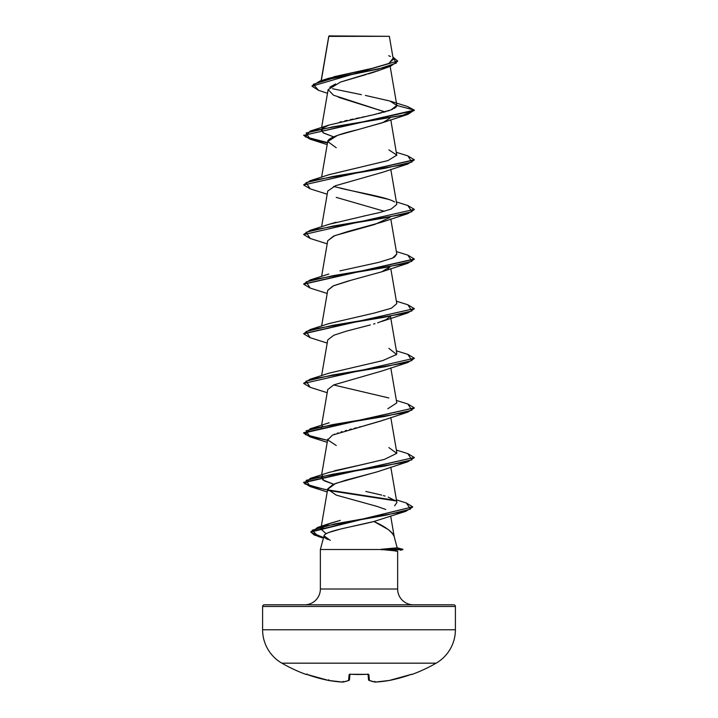 <?xml version="1.0" encoding="UTF-8"?>
<svg xmlns="http://www.w3.org/2000/svg" width="718" height="718" viewBox="0 0 718 718"><rect width="100%" height="100%" fill="white"/><g stroke="black" fill="none" stroke-linecap="round" stroke-linejoin="round"><path stroke-width="1.08" d="M411.935 674.462A0.826 0.826 0 0 1 411.243 674.408A0.826 0.826 0 0 0 411.935 674.462A154.235 154.235 0 0 0 436.122 663.172A38.557 38.557 0 0 0 455.4 629.776L262.6 629.776A38.557 38.557 0 0 0 281.878 663.172L436.122 663.172A154.235 154.235 0 0 1 411.935 674.462L411.387 674.355L411.935 674.462M306.065 674.462A154.235 154.235 0 0 1 281.878 663.172A154.235 154.235 0 0 0 306.065 674.462L306.613 674.355L306.146 674.256A0.826 0.826 22.5 0 0 306.415 674.31A0.826 0.826 -157.5 0 1 306.146 674.256L307.116 674.005M354.073 36.349L328.835 36.376L321.296 80.64L328.835 36.376L389.344 36.313L329.077 35.9L328.7 36.797M390.179 548.642L381.043 549.297L402.843 549.297L397.171 547.78L402.843 549.297L381.043 549.297L397.18 547.798L394.182 536.615C393.787 534.551 391.66 532.101 387.801 529.265L373.907 521.501L341.283 528.87L329.05 532.406C325.801 533.725 324.123 534.865 324.024 535.843L320.363 549.503L381.321 549.503L320.363 549.503L320.363 589.011A15.805 15.805 0 0 1 304.558 604.816A15.805 15.805 0 0 0 320.363 589.011L397.637 589.011L397.637 551.083L381.321 549.503L402.843 549.71L381.321 549.71M455.4 606.477L262.6 606.477L262.6 629.776L455.4 629.776L455.4 606.477A1.66 1.66 0 0 0 453.74 604.816L264.26 604.816A1.66 1.66 0 0 0 262.6 606.477L455.4 606.477L455.4 629.776A38.557 38.557 0 0 1 436.122 663.172L281.878 663.172A38.557 38.557 0 0 1 262.6 629.776L262.6 606.477A1.66 1.66 0 0 1 264.26 604.816L453.74 604.816A1.66 1.66 0 0 1 455.4 606.477M413.442 604.816A15.805 15.805 0 0 1 397.637 589.011A15.805 15.805 0 0 0 413.442 604.816M383.556 68.56L382.479 69.054M380.226 69.978L376.762 71.244M375.254 71.746L368.307 73.9M366.342 74.466L340.529 82.058L328.117 89.642L333.502 95.207L384.902 111.891L338.573 97.334M389.874 118.273L382.972 122.491L357.968 129.644C321.826 138.071 328.323 142.299 327.776 142.317M382.156 172.428L335.45 185.738L327.74 191.069L321.619 226.753M389.874 217.509L374.706 224.474L334.66 235.666L327.74 240.692L321.619 276.376M327.722 290.413L333.511 285.764L347.898 281.115L381.779 271.808L390.116 266.683L387.846 268.981M350.68 280.37L333.035 285.979L327.74 290.314L321.619 325.999M389.874 316.755L386.006 319.645L377.596 322.849M375.002 323.63L373.566 324.051M370.371 324.931L346.13 331.222L333.78 335.27L327.74 339.937L321.619 375.622M381.985 370.982L333.744 384.911L327.74 389.56L321.619 425.244M383.843 419.868L383.116 420.165M381.949 420.613L363.972 425.855M361.298 426.537L359.135 427.084M356.299 427.793L354.387 428.287M351.335 429.068L349.63 429.517M346.57 430.342L345.268 430.701M342.109 431.617L341.059 431.94M338.178 432.864L337.343 433.151M334.794 434.103L333.987 434.426M377.937 471.6L407.815 461.764L332.99 474.167L306.092 480.369L310.185 486.571L327.202 491.956M376.241 472.13L346.049 480.109L333.26 484.372L327.74 488.805L320.847 528.96L327.121 524.382L340.314 520.379L329.517 523.494L320.865 528.87L326.134 533.761L320.847 528.96M385.763 509.484L377.309 506.486L336.221 495.106L327.713 489.245L335.674 483.385L377.776 471.654M330.271 540.367L324.024 535.843C324.491 531.06 355.392 526.285 373.907 521.501C385.279 526.536 392.037 531.58 394.182 536.615M396.874 502.528L394.631 505.831L396.883 502.582L390.798 467.149M380.917 494.89L365.812 491.444L381.734 495.115M333.628 484.21L324.473 480.934L321.197 477.326L322.391 475.603L322.678 479.848L333.628 484.21M334.373 470.802L366.377 463.657M321.188 427.704L322.391 425.98M387.846 408.73L396.803 402.888L390.798 367.903M396.273 354.916L396.812 353.274L390.52 316.647M328.943 323.585L374.195 313.075L391.382 308.219L396.803 303.642L390.798 268.658M328.799 274.016L310.185 279.939L385.01 267.536L411.908 261.325L407.815 255.123L396.381 251.569M391.409 258.588L394.514 257.089L396.803 254.028L390.798 219.035M328.835 224.384L336.006 222.248M363.344 216.181L379.58 212.546L391.086 209.1L396.803 204.406L390.798 169.412M394.577 201.946C387.558 197.351 359.449 192.756 340.152 188.161M328.961 174.716L387.935 160.59L329.158 174.645L310.185 180.694L385.01 168.29L411.908 162.088L407.815 155.878L396.381 152.324M396.794 155.411L390.798 119.789M333.628 136.851L323.468 133.018L321.197 129.967L321.844 128.764L323.019 132.74L333.619 136.851M339.785 122.06L341.481 121.647M344.802 120.884L347.135 120.364M350.258 119.691L353.076 119.089M355.957 118.488L359.135 117.824M361.818 117.258L365.049 116.585M367.625 116.038L370.91 115.32M373.243 114.799L376.331 114.09M378.413 113.597L381.402 112.843M383.358 112.322L385.925 111.595M387.594 111.084L389.694 110.375M391.166 109.818L392.746 109.145M393.931 108.562L394.981 107.924M395.797 107.296L396.363 106.695M396.695 106.12L396.83 105.438L389.955 101.041L365.372 95.422M333.789 76.781L373.432 68.075L388.357 63.722L393.302 59.361L389.344 36.313L383.547 36.304M328.817 36.259L334.121 36.268M311.989 86.178L397.655 61.048L311.989 86.178L318.577 90.351L313.281 84.32L332.865 78.289L390.565 66.227L380.154 70.005L340.879 81.933M335.593 83.934L329.759 87.21M390.565 66.227L397.637 61.254M389.955 101.041L407.456 106.488L414.313 110.123L407.815 114.404L332.99 126.808L306.092 133.018L310.185 139.22L327.48 142.972L309.996 139.157L303.687 135.352L414.313 110.536L407.429 106.488M397.655 61.048L392.908 57.063L396.354 63.076L378.287 69.09L319.779 81.116L312.007 85.972M319.779 81.116L328.386 78.37L372.005 68.398L389.048 63.417L392.881 58.436M390.466 56.542L388.743 55.69M303.705 135.146L310.356 138.852L327.552 142.568L305.249 136.815L310.185 131.071L402.592 115.365L414.313 110.123L396.83 105.438L391.023 109.881L374.033 114.62L329.149 125.031L322.382 128.244M361.423 94.668L332.533 88.727M397.637 551.083L395.69 551.2L397.637 551.083L397.637 589.011L320.363 589.011L320.363 549.503M324.024 535.843C323.486 536.876 324.841 538.123 328.099 539.559M373.907 521.501L405.751 511.333L334.723 523.925L312.151 530.225L318.352 536.525L323.468 537.935L314.17 534.982L310.876 532.038L412.679 506.845L310.876 531.625L314.197 534.587L323.567 537.54L311.172 532.487L317.589 527.434L385.799 515.219L410.499 509.107L406.352 502.995L412.679 506.845M336.221 445.483L327.758 439.946L332.461 435.108L380.926 420.981L407.815 412.141L332.99 424.544L306.092 430.746L310.185 436.948L327.202 442.333M414.295 308.821L407.815 312.895L381.779 321.431L386.006 319.645M327.722 240.781L333.538 236.132L347.916 231.483L381.779 222.185L407.815 213.65L332.99 226.053L306.092 232.255L310.185 238.466L327.202 243.851M384.372 211.289L336.221 197.378M336.23 147.755L327.731 141.554L337.55 135.352L381.779 122.94L407.815 114.404M310.212 188.843L303.687 184.975L414.295 159.952L407.815 164.027L332.99 176.431L306.092 182.632L310.185 188.843L327.202 194.228M414.295 209.575L407.815 213.65M310.212 288.089L303.687 284.22L414.295 259.198L407.815 263.273L332.99 275.676L306.092 281.878L310.185 288.089L327.202 293.465M407.815 312.895L332.99 325.299L306.092 331.501L310.185 337.702L327.202 343.087M414.295 358.444L407.815 362.518L332.99 374.922L306.092 381.123L310.185 387.325L327.202 392.71M414.295 408.066L407.815 412.141M414.295 457.689L407.815 461.764M328.126 490.439L395.824 500.886L328.126 490.439M412.662 507.052L405.751 511.333M396.83 105.438L414.313 110.123L303.687 135.352M407.788 155.878L414.313 159.746L303.687 184.975M407.788 205.501L414.313 209.369L303.687 234.598L414.313 209.369M407.788 255.123L414.313 258.992L303.705 284.014L310.185 279.939M407.788 304.746L414.313 308.614L303.705 333.637L310.185 329.562L385.01 317.15L411.908 310.948L407.815 304.746L396.381 301.192M407.788 354.36L414.313 358.237L303.687 383.466L414.313 358.237M407.788 403.983L414.313 407.86L303.687 432.667L310.014 436.481L327.552 440.296L305.249 434.552L310.185 428.808L385.01 416.395L411.908 410.193L407.815 403.992L396.381 400.438M407.788 453.605L414.313 457.483L303.687 482.29L310.014 486.104L327.552 489.918M327.884 489.981L395.16 500.347L324.536 489.389L304.836 483.905L310.185 478.421L385.01 466.018L411.908 459.816L407.815 453.614L396.381 450.051M390.565 548.615L400.976 549.297L390.565 548.615M310.212 486.58L303.687 482.702L414.313 457.483M310.212 436.957L303.687 433.08L414.313 407.86M310.212 387.334L303.687 383.466M310.212 337.711L303.687 333.843L414.313 308.614M310.212 238.466L303.687 234.598M388.842 149.838L396.83 155.124L387.935 160.59M333.628 186.474L388.842 199.46M365.489 215.732L329.158 224.267L310.185 230.316L385.01 217.913L411.908 211.702L407.815 205.501L396.381 201.946M396.794 253.93L392.593 258.085L379.104 262.285L339.982 270.874M388.842 348.329L396.587 354.459L382.622 360.633L329.158 373.136L310.185 379.185L385.01 366.772L411.908 360.571L407.815 354.369L396.381 350.815M333.628 384.965L388.842 397.951M388.842 447.574L396.749 453.327L384.444 459.376L329.158 472.381L310.185 478.421M383.349 495.573L385.063 496.075M395.977 501.038L388.196 497.098M303.705 383.259L310.185 379.185M303.705 234.391L310.185 230.316M303.705 184.768L310.185 180.694M329.077 35.9L389.344 36.313M306.613 674.355L328.7 680.467A154.029 141.769 -77.1 0 0 342.657 682.091A154.029 58.723 -84.6 0 0 348.589 680.467L349.092 674.714L350.752 674.256L368.406 674.355L369.411 680.467A154.029 58.723 84.6 0 0 375.343 682.091A154.029 141.769 77.1 0 0 389.3 680.467L411.387 674.355M368.828 680.287A0.826 0.754 -68.3 0 0 369.411 680.467A0.826 0.817 175 0 1 368.522 679.731L368.056 674.364L368.522 679.731A0.826 0.817 -5 0 0 369.411 680.467L368.908 674.714L367.248 674.256A154.101 142.37 180 0 1 350.752 674.256L349.092 674.714L348.589 680.467A154.029 58.723 95.4 0 1 342.657 682.091A154.029 141.769 102.9 0 1 328.7 680.467A154.217 153.625 180 0 1 307.708 674.714L328.727 680.476L342.872 682.091A0.826 0.763 -98.4 0 1 342.657 682.091A0.826 0.763 81.6 0 0 343.078 682.028M349.944 674.364L349.478 679.731A0.826 0.817 -175 0 1 348.589 680.467A0.826 0.754 68.3 0 0 348.966 680.422A0.826 0.754 -111.7 0 1 348.589 680.467A0.826 0.817 5 0 0 349.478 679.731L349.944 674.364M306.146 674.256L307.708 674.714M328.862 679.731L328.7 680.467M342.863 682.091L348.957 680.431A0.826 0.754 68.3 0 0 349.172 680.287M343.06 681.346L342.657 682.091L343.06 681.346M349.828 674.39A0.826 0.781 -175 0 1 349.092 674.714A0.826 0.781 5 0 0 349.89 674.301M348.957 680.431L349.415 679.731M367.23 674.256L368.244 674.417L368.029 674.005M368.11 674.301A0.826 0.781 -5 0 0 368.908 674.714A0.826 0.781 175 0 1 368.172 674.39M349.953 674.292L350.752 674.256M369.411 680.467A0.826 0.754 111.7 0 1 369.034 680.422L375.343 682.091A154.029 58.723 -95.4 0 1 369.411 680.467M375.218 682.073L389.3 680.467A154.029 141.769 -102.9 0 1 375.343 682.091L389.273 680.476L410.292 674.714A154.217 153.625 180 0 1 389.3 680.467L389.255 680.476M375.343 682.091L374.94 681.346L375.343 682.091M411.585 674.31A0.826 0.826 -22.5 0 0 411.854 674.256L410.292 674.714L411.854 674.256A0.826 0.826 157.5 0 1 411.585 674.31L411.585 674.301M358.892 674.516L356.936 674.498M354.234 674.444L366.018 674.364M328.763 36.241L321.134 80.685M390.152 66.37L396.812 105.187M328.117 89.642L321.619 127.508M327.74 141.446L321.619 177.131M390.798 417.526L396.803 452.519M327.74 439.174L321.619 474.867M390.682 516.062L394.254 536.885M327.489 93.304L318.577 90.351M323.414 538.123L318.352 536.525M381.77 371.053L407.815 362.518M381.779 271.808L407.815 263.273M381.77 172.571L407.815 164.027M327.202 144.605L310.185 139.22M329.149 125.031L310.185 131.071M329.158 323.513L310.185 329.562M329.158 422.758L310.185 428.808M396.417 499.854L406.352 502.995M329.517 523.494L317.589 527.434M402.843 549.297L400.617 550.311M349.971 674.005L349.756 674.417L350.761 674.31M360.14 674.507L365.821 674.373M368.522 679.731L369.043 680.431L368.522 679.731M368.244 674.417L367.239 674.31M411.629 674.301L410.292 674.714"/></g></svg>

